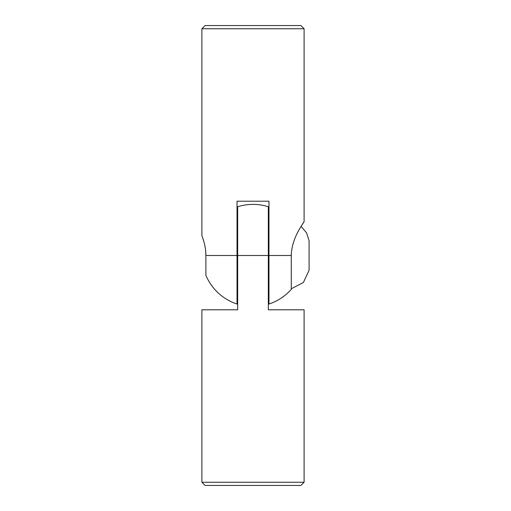 <?xml version="1.0" encoding="UTF-8"?>
<svg xmlns="http://www.w3.org/2000/svg" width="511" height="511" viewBox="0 0 511 511"><rect width="100%" height="100%" fill="white"/><g stroke="black" fill="none" stroke-linecap="round" stroke-linejoin="round"><path stroke-width="0.77" d="M304.096 482.256L300.902 485.45L205.09 485.45L201.896 482.256L304.096 482.256L304.096 309.794L268.326 309.794L268.326 206.751A51.1 51.1 0 0 0 237.666 206.751L237.666 309.794L201.896 309.794L201.896 482.256M300.902 25.55L304.096 28.744L304.096 221.646C304.652 221.787 291.666 236.791 291.276 255.5L291.276 289.354A51.1 51.1 0 0 1 268.965 304.039L268.965 201.206L237.027 201.206L237.027 304.039A51.1 51.1 0 0 1 205.888 275.301L205.888 255.5C205.946 244.795 201.756 235.514 201.896 235.699L201.896 28.744L205.09 25.55L300.902 25.55M302.378 224.31L304.096 221.646M202.471 237.225L203.857 241.499M204.617 244.469L205.275 247.873M205.729 251.597L205.888 255.5L237.027 255.5M304.096 28.744L201.896 28.744M309.085 262.878L309.085 240.751L306.574 232.85L301.075 226.411M291.276 288.798L303.4 282.487L309.085 270.249L309.104 263.063M309.085 248.122L309.104 248.499M237.666 255.5L268.326 255.5M291.276 255.5L268.965 255.5M237.027 274.663L237.666 274.663M268.326 274.663L268.965 274.663M237.027 236.338L237.666 236.338M268.326 236.338L268.965 236.338"/></g></svg>
